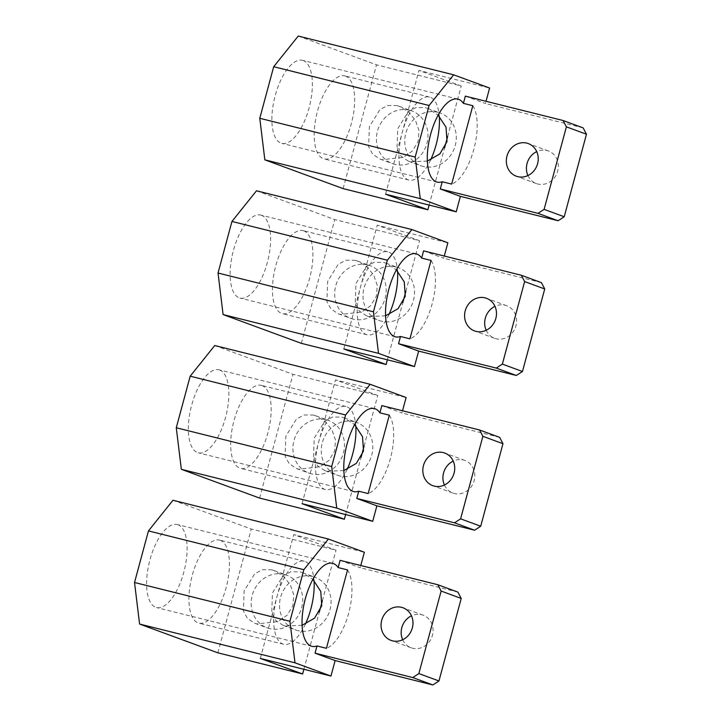 <?xml version="1.0" encoding="UTF-8"?>
<svg xmlns="http://www.w3.org/2000/svg" width="721" height="721" viewBox="0 0 721 721"><rect width="100%" height="100%" fill="white"/><g stroke="black" fill="none" stroke-linecap="round" stroke-linejoin="round"><path stroke-width="0.54" stroke-dasharray="3.6 2.7" d="M444.424 485.017A17.376 15.763 -69.8 0 0 452.878 493.056A17.376 15.763 -69.8 0 0 454.347 493.506A17.376 15.763 -69.8 0 0 473.94 481.376A17.376 15.763 -69.8 0 0 464.874 460.431A17.376 15.763 -69.8 0 0 463.396 459.98A17.376 15.763 -69.8 0 0 453.23 461.079M214.741 345.521L292.996 374.298L377.768 395.45L335.463 379.895L406.112 397.514M381.842 405.608L401.939 412.989L402.534 410.763M499.653 437.368L401.939 412.989M259.596 498.085L292.996 374.298M262.056 385.6A42.773 17.944 104 0 0 261.272 385.356A42.773 17.944 104 0 0 233.748 421.578A42.773 17.944 104 0 0 239.787 468.127A42.773 17.944 104 0 0 240.562 468.362A42.773 17.944 104 0 0 268.086 432.14A42.773 17.944 104 0 0 262.056 385.6M219.752 370.044A42.773 17.944 104 0 0 218.968 369.801A42.773 17.944 104 0 0 191.444 406.022A42.773 17.944 104 0 0 197.482 452.572A42.773 17.944 104 0 0 198.266 452.806A42.773 17.944 104 0 0 225.781 416.594A42.773 17.944 104 0 0 219.752 370.044M302.063 503.682L335.463 379.895M345.629 514.551L361.068 457.33M364.105 446.074L377.768 395.45M347.152 469.353A42.773 17.944 -76 0 1 325.333 489.514A42.773 17.944 -76 0 1 324.558 489.271A42.773 17.944 -76 0 1 318.763 441.784A42.773 17.944 -76 0 1 346.044 406.509A42.773 17.944 -76 0 1 346.819 406.743A42.773 17.944 -76 0 1 355.777 425.778M389.313 415.179A42.773 17.944 -76 0 1 390.367 458.655A42.773 17.944 -76 0 1 368.161 493.57M313.383 415.053L315.807 415.801L324.991 421.352L331.975 429.842L335.553 440.234L334.553 451.139L328.857 460.467L319.917 466.793L298.764 469.209L296.43 468.497L289.148 463.639L285.146 456.249L285.876 436.169L296.457 419.027L304.163 414.972L313.383 415.053M325.991 419.685A28.074 25.46 -69.8 0 0 294.348 439.278A28.074 25.46 -69.8 0 0 309.003 473.111A28.074 25.46 -69.8 0 0 311.382 473.85A28.074 25.46 -69.8 0 0 343.025 454.257A28.074 25.46 -69.8 0 0 328.37 420.424A28.074 25.46 -69.8 0 0 325.991 419.685M343.836 470.552L327.109 471.282L324.774 470.561L317.483 465.712L313.491 458.313L314.221 438.242L324.801 421.091L332.498 417.044L341.718 417.117L344.142 417.874L354.633 424.615M354.335 421.758A28.074 25.46 -69.8 0 0 322.684 441.351A28.074 25.46 -69.8 0 0 337.338 475.184A28.074 25.46 -69.8 0 0 339.717 475.914A28.074 25.46 -69.8 0 0 371.36 456.321A28.074 25.46 -69.8 0 0 356.715 422.488A28.074 25.46 -69.8 0 0 354.335 421.758M402.678 639.752A17.376 15.763 -69.8 0 0 411.123 647.791A17.376 15.763 -69.8 0 0 412.601 648.242A17.376 15.763 -69.8 0 0 432.185 636.111A17.376 15.763 -69.8 0 0 423.119 615.166A17.376 15.763 -69.8 0 0 421.65 614.716A17.376 15.763 -69.8 0 0 411.475 615.815M172.986 500.257L251.25 529.034L336.022 550.186L293.717 534.631L364.357 552.25M340.087 560.343L360.185 567.724L360.788 565.507M457.907 592.112L360.185 567.724M217.85 652.82L251.25 529.034M220.302 540.335A42.773 17.944 104 0 0 219.526 540.092A42.773 17.944 104 0 0 192.002 576.313A42.773 17.944 104 0 0 198.032 622.863A42.773 17.944 104 0 0 198.816 623.097A42.773 17.944 104 0 0 226.34 586.876A42.773 17.944 104 0 0 220.302 540.335M177.997 524.78A42.773 17.944 104 0 0 177.222 524.537A42.773 17.944 104 0 0 149.698 560.758A42.773 17.944 104 0 0 155.736 607.307A42.773 17.944 104 0 0 156.511 607.542A42.773 17.944 104 0 0 184.035 571.329A42.773 17.944 104 0 0 177.997 524.78M260.317 658.417L293.717 534.631M303.883 669.286L319.322 612.066M322.359 600.809L336.022 550.186M305.398 624.089A42.773 17.944 -76 0 1 283.578 644.25A42.773 17.944 -76 0 1 282.803 644.006A42.773 17.944 -76 0 1 277.017 596.528A42.773 17.944 -76 0 1 304.289 561.244A42.773 17.944 -76 0 1 305.073 561.479A42.773 17.944 -76 0 1 314.023 580.513M347.558 569.914A42.773 17.944 -76 0 1 348.622 613.391A42.773 17.944 -76 0 1 326.406 648.305M271.628 569.788L274.052 570.536L283.236 576.088L290.221 584.578L293.798 594.969L292.807 605.874L287.111 615.202L278.162 621.529L257.018 623.944L254.684 623.232L247.393 618.375L243.401 610.984L244.131 590.905L254.711 573.763L262.408 569.716L271.628 569.788M284.245 574.421A28.074 25.46 -69.8 0 0 252.593 594.014A28.074 25.46 -69.8 0 0 267.248 627.847A28.074 25.46 -69.8 0 0 269.627 628.586A28.074 25.46 -69.8 0 0 301.27 608.993A28.074 25.46 -69.8 0 0 286.625 575.16A28.074 25.46 -69.8 0 0 284.245 574.421M302.09 625.296L285.354 626.017L283.02 625.296L275.737 620.448L271.736 613.048L272.466 592.977L283.047 575.827L290.743 571.78L299.963 571.861L302.396 572.609L312.887 579.36M312.581 576.494A28.074 25.46 -69.8 0 0 280.938 596.087A28.074 25.46 -69.8 0 0 295.583 629.92A28.074 25.46 -69.8 0 0 297.971 630.65A28.074 25.46 -69.8 0 0 329.614 611.057A28.074 25.46 -69.8 0 0 314.96 577.224A28.074 25.46 -69.8 0 0 312.581 576.494M486.179 330.281A17.376 15.763 -69.8 0 0 494.624 338.32A17.376 15.763 -69.8 0 0 496.102 338.771A17.376 15.763 -69.8 0 0 515.695 326.64A17.376 15.763 -69.8 0 0 506.62 305.695A17.376 15.763 -69.8 0 0 505.151 305.244A17.376 15.763 -69.8 0 0 494.976 306.344M256.496 190.786L334.751 219.563L419.523 240.706L377.218 225.159L447.858 242.779M423.597 250.863L443.685 258.253L444.289 256.027M541.408 282.632L443.685 258.253M301.351 343.349L334.751 219.563M303.802 230.864A42.773 17.944 104 0 0 303.027 230.621A42.773 17.944 104 0 0 275.503 266.842A42.773 17.944 104 0 0 281.532 313.383A42.773 17.944 104 0 0 282.317 313.626A42.773 17.944 104 0 0 309.841 277.405A42.773 17.944 104 0 0 303.802 230.864M261.498 215.309A42.773 17.944 104 0 0 260.723 215.065A42.773 17.944 104 0 0 233.198 251.287A42.773 17.944 104 0 0 239.237 297.836A42.773 17.944 104 0 0 240.012 298.07A42.773 17.944 104 0 0 267.536 261.849A42.773 17.944 104 0 0 261.498 215.309M343.818 348.946L377.218 225.159M387.384 359.815L402.823 302.595M405.86 291.338L419.523 240.706M388.907 314.617A42.773 17.944 -76 0 1 367.088 334.778A42.773 17.944 -76 0 1 366.304 334.535A42.773 17.944 -76 0 1 360.518 287.048A42.773 17.944 -76 0 1 387.79 251.773A42.773 17.944 -76 0 1 388.574 252.008A42.773 17.944 -76 0 1 397.523 271.042M431.059 260.443A42.773 17.944 -76 0 1 432.122 303.911A42.773 17.944 -76 0 1 409.907 338.834M355.129 260.317L357.553 261.065L366.746 266.608L373.73 275.107L377.299 285.498L376.308 296.403L370.612 305.731L361.663 312.058L340.519 314.473L338.185 313.752L330.894 308.903L326.901 301.504L327.631 281.433L338.212 264.283L345.909 260.236L355.129 260.317M367.746 264.949A28.074 25.46 -69.8 0 0 336.103 284.543A28.074 25.46 -69.8 0 0 350.748 318.376A28.074 25.46 -69.8 0 0 353.128 319.106A28.074 25.46 -69.8 0 0 384.771 299.512A28.074 25.46 -69.8 0 0 370.125 265.679A28.074 25.46 -69.8 0 0 367.746 264.949M385.591 315.816L368.855 316.546L366.52 315.825L359.238 310.976L355.237 303.577L355.967 283.506L366.547 266.355L374.253 262.309L383.473 262.381L385.897 263.138L396.388 269.879M396.081 267.022A28.074 25.46 -69.8 0 0 364.438 286.616A28.074 25.46 -69.8 0 0 379.093 320.448A28.074 25.46 -69.8 0 0 381.472 321.178A28.074 25.46 -69.8 0 0 413.115 301.585A28.074 25.46 -69.8 0 0 398.461 267.752A28.074 25.46 -69.8 0 0 396.081 267.022M527.925 175.545A17.376 15.763 -69.8 0 0 536.379 183.576A17.376 15.763 -69.8 0 0 537.857 184.035A17.376 15.763 -69.8 0 0 557.441 171.904A17.376 15.763 -69.8 0 0 548.375 150.959A17.376 15.763 -69.8 0 0 546.897 150.509A17.376 15.763 -69.8 0 0 536.73 151.608M298.242 36.05L376.506 64.827L461.269 85.97L418.973 70.424L489.613 88.043M465.342 96.127L485.44 103.518L486.035 101.291M583.154 127.896L485.44 103.518M343.106 188.614L376.506 64.827M345.557 76.12A42.773 17.944 104 0 0 344.773 75.885A42.773 17.944 104 0 0 317.249 112.106A42.773 17.944 104 0 0 323.287 158.647A42.773 17.944 104 0 0 324.062 158.89A42.773 17.944 104 0 0 351.587 122.669A42.773 17.944 104 0 0 345.557 76.12M303.253 60.573A42.773 17.944 104 0 0 302.478 60.33A42.773 17.944 104 0 0 274.953 96.551A42.773 17.944 104 0 0 280.983 143.1A42.773 17.944 104 0 0 281.767 143.335A42.773 17.944 104 0 0 309.291 107.114A42.773 17.944 104 0 0 303.253 60.573M385.573 194.21L418.973 70.424M429.139 205.079L444.578 147.859M447.615 136.602L461.269 85.97M430.653 159.882A42.773 17.944 -76 0 1 408.834 180.043A42.773 17.944 -76 0 1 408.059 179.799A42.773 17.944 -76 0 1 402.273 132.313A42.773 17.944 -76 0 1 429.545 97.038A42.773 17.944 -76 0 1 430.32 97.272A42.773 17.944 -76 0 1 439.278 116.306M472.814 105.708A42.773 17.944 -76 0 1 473.868 149.175A42.773 17.944 -76 0 1 451.661 184.098M396.883 105.581L399.308 106.329L408.492 111.872L415.476 120.371L419.054 130.762L418.054 141.667L412.367 150.995L403.418 157.313L382.265 159.738L379.931 159.017L372.649 154.168L368.647 146.769L369.377 126.698L379.958 109.547L387.664 105.5L396.883 105.581M409.492 110.214A28.074 25.46 -69.8 0 0 377.849 129.807A28.074 25.46 -69.8 0 0 392.503 163.64A28.074 25.46 -69.8 0 0 394.883 164.37A28.074 25.46 -69.8 0 0 426.526 144.777A28.074 25.46 -69.8 0 0 411.871 110.944A28.074 25.46 -69.8 0 0 409.492 110.214M427.337 161.08L410.61 161.801L408.275 161.089L400.984 156.241L396.992 148.841L397.722 128.762L408.302 111.62L415.999 107.573L425.219 107.645L427.643 108.393L438.134 115.144M437.836 112.287A28.074 25.46 -69.8 0 0 406.193 131.88A28.074 25.46 -69.8 0 0 420.839 165.713A28.074 25.46 -69.8 0 0 423.218 166.443A28.074 25.46 -69.8 0 0 454.861 146.85A28.074 25.46 -69.8 0 0 440.216 113.017A28.074 25.46 -69.8 0 0 437.836 112.287M464.874 460.431L444.776 453.049M452.878 493.056L432.78 485.666M374.379 408.573L218.968 369.801M346.044 406.509L261.272 385.356M325.333 489.514L240.562 468.362M296.43 468.497L309.003 473.111M315.807 415.801L328.37 420.424M353.669 491.587L198.266 452.806M324.774 470.561L337.338 475.184M344.142 417.874L356.715 422.488M423.119 615.166L403.03 607.785M411.123 647.791L391.034 640.401M332.633 563.317L177.222 524.537M304.289 561.244L219.526 540.092M283.578 644.25L198.816 623.097M254.684 623.232L267.248 627.847M274.052 570.536L286.625 575.16M311.923 646.322L156.511 607.542M283.02 625.296L295.583 629.92M302.396 572.609L314.96 577.224M506.62 305.695L486.531 298.305M494.624 338.32L474.535 330.93M416.134 253.837L260.723 215.065M387.79 251.773L303.027 230.621M367.088 334.778L282.317 313.626M338.185 313.752L350.748 318.376M357.553 261.065L370.125 265.679M395.423 336.842L240.012 298.07M366.52 315.825L379.093 320.448M385.897 263.138L398.461 267.752M548.375 150.959L528.277 143.569M536.379 183.576L516.29 176.194M457.88 99.101L302.478 60.33M429.545 97.038L344.773 75.885M408.834 180.043L324.062 158.89M379.931 159.017L392.503 163.64M399.308 106.329L411.871 110.944M437.178 182.107L281.767 143.335M408.275 161.089L420.839 165.713M427.643 108.393L440.216 113.017"/><path stroke-width="1.08" d="M434.258 486.116A17.376 15.763 -69.8 0 0 453.842 473.985A17.376 15.763 -69.8 0 0 444.776 453.049A17.376 15.763 -69.8 0 0 443.307 452.59A17.376 15.763 -69.8 0 0 423.714 464.721A17.376 15.763 -69.8 0 0 432.78 485.666A17.376 15.763 -69.8 0 0 434.258 486.116M453.23 461.079A17.376 15.763 -69.8 0 0 444.424 485.017M372.712 521.31L336.752 508.089L181.341 469.308L259.596 498.085L344.368 519.237L302.063 503.682L372.712 521.31L376.885 505.836L356.787 498.445L454.509 522.824L474.607 530.214L376.885 505.836M336.752 508.089L331.687 466.541L176.275 427.76L190.191 376.182L345.602 414.963L331.687 466.541M181.341 469.308L176.275 427.76M402.534 410.763L406.112 397.514L370.152 384.293L214.741 345.521L190.191 376.182M370.152 384.293L345.602 414.963M356.787 498.445L358.743 491.217A42.773 17.944 -76 0 1 353.669 491.587A42.773 17.944 -76 0 1 352.893 491.343A42.773 17.944 -76 0 1 346.855 444.794A42.773 17.944 -76 0 1 374.379 408.573A42.773 17.944 -76 0 1 375.163 408.816A42.773 17.944 -76 0 1 379.895 412.827L381.842 405.608L479.564 429.986L499.653 437.368L502.97 443.703L482.881 436.313L479.564 429.986M502.97 443.703L480.709 526.231L460.611 518.841L482.881 436.313M460.611 518.841L454.509 522.824M480.709 526.231L474.607 530.214M379.895 412.827L389.313 415.179L368.161 493.57L358.743 491.217M344.368 519.237L345.629 514.551M361.068 457.33L364.105 446.074M355.777 425.778A42.773 17.944 -76 0 1 347.152 469.353M354.633 424.615L362.528 436.701L363.51 451.022L356.327 463.405L343.836 470.552M392.503 640.852A17.376 15.763 -69.8 0 0 412.097 628.73A17.376 15.763 -69.8 0 0 403.03 607.785A17.376 15.763 -69.8 0 0 401.552 607.325A17.376 15.763 -69.8 0 0 381.959 619.456A17.376 15.763 -69.8 0 0 391.034 640.401A17.376 15.763 -69.8 0 0 392.503 640.852M411.475 615.815A17.376 15.763 -69.8 0 0 402.678 639.752M310.859 668.655L294.997 662.824L139.586 624.053L217.85 652.82L302.622 673.973L260.317 658.417L330.957 676.046L335.13 660.571L315.041 653.181L412.763 677.56L432.852 684.95L335.13 660.571M310.868 668.655L330.957 676.046M294.997 662.824L289.932 621.277L134.53 582.496L148.445 530.917L303.856 569.698L289.932 621.277M139.586 624.053L134.53 582.496M360.788 565.507L364.357 552.25L328.397 539.038L172.986 500.257L148.445 530.917M328.406 539.038L303.856 569.698M315.041 653.181L316.988 645.953A42.773 17.944 -76 0 1 311.923 646.322A42.773 17.944 -76 0 1 311.139 646.079A42.773 17.944 -76 0 1 305.109 599.53A42.773 17.944 -76 0 1 332.633 563.317A42.773 17.944 -76 0 1 333.408 563.552A42.773 17.944 -76 0 1 338.14 567.562L340.087 560.343L437.809 584.722L457.907 592.112L461.224 598.439L441.126 591.049L437.809 584.722M461.224 598.439L438.954 680.966L418.856 673.576L441.126 591.049M418.856 673.576L412.763 677.56M438.954 680.966L432.852 684.95M338.14 567.562L347.558 569.914L326.406 648.305L316.988 645.953M302.622 673.973L303.883 669.286M319.322 612.066L322.359 600.809M314.023 580.513A42.773 17.944 -76 0 1 305.398 624.089M312.887 579.36L320.773 591.436L321.755 605.766L314.581 618.14L302.09 625.296M476.004 331.381A17.376 15.763 -69.8 0 0 495.597 319.25A17.376 15.763 -69.8 0 0 486.531 298.305A17.376 15.763 -69.8 0 0 485.053 297.854A17.376 15.763 -69.8 0 0 465.469 309.985A17.376 15.763 -69.8 0 0 474.535 330.93A17.376 15.763 -69.8 0 0 476.004 331.381M494.976 306.344A17.376 15.763 -69.8 0 0 486.179 330.281M414.458 366.574L378.507 353.353L223.095 314.572L301.351 343.349L386.123 364.502L343.818 348.946L414.458 366.574L418.64 351.1L398.542 343.71L496.264 368.089L516.353 375.479L418.64 351.1M378.507 353.353L373.442 311.796L218.03 273.025L231.946 221.446L387.357 260.218L373.442 311.796M223.095 314.572L218.03 273.025M444.289 256.027L447.858 242.779L411.907 229.557L256.496 190.786L231.946 221.446M411.907 229.557L387.357 260.218M398.542 343.71L400.488 336.482A42.773 17.944 -76 0 1 395.423 336.842A42.773 17.944 -76 0 1 394.648 336.608A42.773 17.944 -76 0 1 388.61 290.058A42.773 17.944 -76 0 1 416.134 253.837A42.773 17.944 -76 0 1 416.909 254.08A42.773 17.944 -76 0 1 421.641 258.091L423.587 250.863L521.31 275.251L541.408 282.632L544.725 288.968L524.627 281.578L521.31 275.251M544.725 288.968L522.455 371.495L502.366 364.105L524.627 281.578M502.366 364.105L496.264 368.089M522.455 371.495L516.353 375.479M421.641 258.091L431.059 260.443L409.907 338.834L400.488 336.482M386.123 364.502L387.384 359.815M402.823 302.595L405.86 291.338M397.523 271.042A42.773 17.944 -76 0 1 388.907 314.617M396.388 269.879L404.274 281.965L405.256 296.286L398.082 308.669L385.591 315.816M517.759 176.645A17.376 15.763 -69.8 0 0 537.352 164.514A17.376 15.763 -69.8 0 0 528.277 143.569A17.376 15.763 -69.8 0 0 526.808 143.119A17.376 15.763 -69.8 0 0 507.214 155.249A17.376 15.763 -69.8 0 0 516.29 176.194A17.376 15.763 -69.8 0 0 517.759 176.645M536.73 151.608A17.376 15.763 -69.8 0 0 527.925 175.545M456.213 211.83L420.253 198.608L264.841 159.837L343.106 188.614L427.868 209.766L385.573 194.21L456.213 211.83L460.386 196.364L440.297 188.974L538.01 213.353L558.108 220.743L460.386 196.364M420.253 198.617L415.188 157.061L259.776 118.289L273.701 66.711L429.103 105.482L415.188 157.061M264.841 159.837L259.776 118.289M486.035 101.291L489.613 88.043L453.653 74.822L298.242 36.05L273.701 66.711M453.653 74.822L429.103 105.482M440.288 188.974L442.243 181.746A42.773 17.944 -76 0 1 437.178 182.107A42.773 17.944 -76 0 1 436.394 181.872A42.773 17.944 -76 0 1 430.365 135.323A42.773 17.944 -76 0 1 457.88 99.101A42.773 17.944 -76 0 1 458.664 99.345A42.773 17.944 -76 0 1 463.396 103.355L465.342 96.127L563.065 120.506L583.154 127.896L586.47 134.232L566.382 126.842L563.065 120.506M586.47 134.232L564.21 216.76L544.112 209.369L566.382 126.842M544.112 209.369L538.01 213.353M564.21 216.76L558.108 220.743M463.396 103.355L472.814 105.708L451.661 184.098L442.243 181.746M427.868 209.766L429.139 205.079M444.578 147.859L447.615 136.602M439.278 116.306A42.773 17.944 -76 0 1 430.653 159.882M438.134 115.144L446.029 127.229L447.011 141.55L439.837 153.934L427.337 161.08"/></g></svg>
